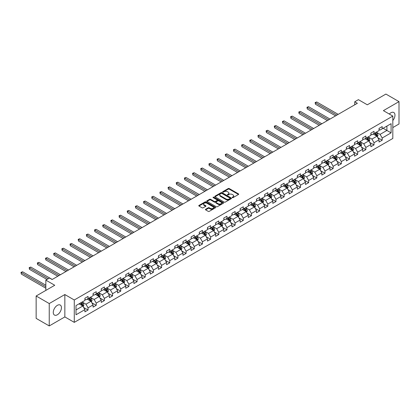 <?xml version="1.0" encoding="UTF-8"?>
<svg xmlns="http://www.w3.org/2000/svg" width="420" height="420" viewBox="0 0 420 420"><rect width="100%" height="100%" fill="white"/><g stroke="black" fill="none" stroke-linecap="round" stroke-linejoin="round"><path stroke-width="0.63" d="M232.307 197.642A0.509 0.294 0 0 0 233.027 197.642L238.487 194.486A0.724 0.42 0 0 0 238.702 194.192A0.724 0.42 0 0 0 238.487 193.893L229.236 188.554A0.724 0.42 0 0 0 228.207 188.554L222.742 191.704A0.509 0.294 0 0 0 223.461 192.119L224.17 191.714A2.326 1.344 0 0 1 227.462 191.714L228.233 192.155A2.326 1.344 0 0 1 228.911 193.106A2.326 1.344 0 0 1 228.233 194.056L227.525 194.465A0.509 0.294 0 0 0 228.244 194.88L228.953 194.471A2.326 1.344 0 0 1 232.239 194.471L233.011 194.917A2.326 1.344 0 0 1 233.693 195.867A2.326 1.344 0 0 1 233.011 196.817L232.307 197.227A0.509 0.294 0 0 0 232.307 197.642L232.307 197.227M57.356 314.774A5.775 3.334 120 0 0 61.131 309.687A5.775 3.334 120 0 0 60.249 305.056A5.775 3.334 120 0 0 57.356 305.34A5.775 3.334 120 0 0 53.587 310.433A5.775 3.334 120 0 0 54.469 315.063A5.775 3.334 120 0 0 57.356 314.774M392.821 120.535A5.775 3.334 120 0 0 393.771 112.497A5.775 3.334 120 0 0 390.883 112.786A5.775 3.334 120 0 0 389.308 114.051M205.637 209.27A0.724 0.42 0 0 0 205.422 209.564A0.724 0.42 0 0 0 205.637 209.864L208.231 211.36A0.724 0.42 0 0 0 209.26 211.36L215.329 207.858A0.724 0.42 0 0 0 215.539 207.564A0.724 0.42 0 0 0 215.329 207.265L206.073 201.92A0.724 0.42 0 0 0 205.044 201.92L198.98 205.427A0.724 0.42 0 0 0 198.765 205.721A0.724 0.42 0 0 0 198.98 206.021L202.115 207.827A0.724 0.42 0 0 0 203.144 207.827L205.742 206.33A0.724 0.42 0 0 0 205.952 206.031A0.724 0.42 0 0 0 205.742 205.737L204.183 204.839A1.943 1.124 0 0 1 203.616 204.047A1.943 1.124 0 0 1 204.813 203.007A1.943 1.124 0 0 1 206.934 203.249L213.029 206.766A1.943 1.124 0 0 1 213.596 207.564A1.943 1.124 0 0 1 212.394 208.598A1.943 1.124 0 0 1 210.278 208.357L209.26 207.769A0.724 0.42 0 0 0 208.231 207.769L205.637 209.27L205.637 209.864L208.231 208.373L208.231 207.769M392.821 127.57L399 124L399 101.624L385.906 94.064L367.311 104.801L358.407 99.661L354.743 101.777L357.362 103.289L52.122 279.515L49.502 278.008L45.838 280.124L45.838 290.404M49.24 303.555L49.24 325.936L64.848 316.921L64.848 294.546L49.24 303.555L36.146 296L54.742 285.264L45.838 280.124M64.848 294.546L74.277 299.99L392.821 116.078L392.821 138.458L74.277 322.366L74.277 299.99M399 101.624L383.392 110.639L392.821 116.078M224.222 202.13A0.724 0.42 0 0 0 225.251 202.13L231.315 198.629A0.724 0.42 0 0 0 231.53 198.329A0.724 0.42 0 0 0 231.315 198.035L222.065 192.691A0.724 0.42 0 0 0 221.036 192.691L214.966 196.192A0.724 0.42 0 0 0 214.757 196.492A0.724 0.42 0 0 0 214.966 196.786L224.222 202.13M213.397 197.752A0.509 0.294 0 0 1 213.911 197.825L223.314 203.249L217.256 206.745A0.724 0.42 0 0 1 216.227 206.745L206.976 201.406L209.57 199.915L209.57 199.311L206.976 200.807A0.724 0.42 0 0 0 206.761 201.107A0.724 0.42 0 0 0 206.976 201.406L206.976 200.807M209.57 199.915A0.724 0.42 0 0 1 210.599 199.915L210.599 199.311A0.724 0.42 0 0 0 209.57 199.311M210.599 199.311L214.352 201.479A0.724 0.42 0 0 0 215.381 201.479L217.103 200.482A0.724 0.42 0 0 0 217.313 200.188A0.724 0.42 0 0 0 217.103 199.889L213.192 197.636A0.509 0.294 0 0 1 213.911 197.216L223.319 202.65A0.724 0.42 0 0 1 223.535 202.944A0.724 0.42 0 0 1 223.319 203.243L223.319 202.65M49.24 325.936L36.146 318.376L36.146 296M83.674 307.503L88.048 310.028L88.048 307.823L93.077 304.92L93.077 307.125L96.222 305.314L96.222 303.104L101.246 300.2L101.246 302.411L104.391 300.594L104.391 298.389L109.421 295.486L109.421 297.691L112.56 295.88L112.56 293.669L117.59 290.766L117.59 292.976L120.734 291.16L120.734 288.955L125.758 286.052L125.758 288.256L128.903 286.445L128.903 284.235L133.933 281.332L133.933 283.542L137.072 281.726L137.072 279.52L142.102 276.617L142.102 278.822L145.241 277.006L145.241 274.801L150.271 271.897L150.271 274.108L153.416 272.291L153.416 270.086L158.44 267.183L158.44 269.388L161.584 267.572L161.584 265.366L166.614 262.463L166.614 264.673L169.754 262.857L169.754 260.647L174.783 257.749L174.783 259.954L177.928 258.137L177.928 255.932L182.952 253.029L182.952 255.239L186.097 253.423L186.097 251.213L191.126 248.315L191.126 250.52L194.266 248.703L194.266 246.498L199.295 243.595L199.295 245.8L202.435 243.989L202.435 241.778L207.464 238.88L207.464 241.085L210.609 239.269L210.609 237.064L215.633 234.161L215.633 236.366L218.778 234.554L218.778 232.344L223.808 229.441L223.808 231.651L226.947 229.834L226.947 227.63L231.977 224.726L231.977 226.931L235.121 225.12L235.121 222.91L240.146 220.007L240.146 222.217L243.29 220.4L243.29 218.195L248.32 215.292L248.32 217.497L251.459 215.686L251.459 213.476L256.489 210.572L256.489 212.783L259.628 210.966L259.628 208.761L264.658 205.858L264.658 208.063L267.803 206.252L267.803 204.041L272.827 201.138L272.827 203.348L275.971 201.532L275.971 199.327L281.001 196.423L281.001 198.629L284.141 196.817L284.141 194.607L289.17 191.704L289.17 193.914L292.315 192.097L292.315 189.893L297.339 186.989L297.339 189.194L300.484 187.383L300.484 185.173L305.513 182.27L305.513 184.48L308.653 182.663L308.653 180.458L313.682 177.555L313.682 179.76L316.822 177.949L316.822 175.739L321.851 172.835L321.851 175.046L324.996 173.229L324.996 171.024L330.02 168.121L330.02 170.326L333.165 168.515L333.165 166.304L338.195 163.401L338.195 165.611L341.334 163.795L341.334 161.59L346.364 158.686L346.364 160.892L349.508 159.08L349.508 156.87L354.532 153.967L354.532 156.177L357.677 154.361L357.677 152.155L362.707 149.252L362.707 151.457L365.846 149.646L365.846 147.436L370.876 144.532L370.876 146.743L374.015 144.926L374.015 142.721L379.045 139.818L379.045 142.023L382.19 140.212L382.19 138.002L391.094 132.862L391.094 123.669L386.904 126.089L386.904 130.442L391.094 132.862M88.048 310.028L84.908 311.845L84.908 309.635L76.004 314.774L76.004 305.582L84.908 300.442L84.908 298.237L88.048 296.42L88.048 298.631L93.077 295.727L93.077 293.517L96.222 291.706L96.222 293.911L101.246 291.007L101.246 288.803L104.391 286.986L104.391 289.196L109.421 286.293L109.421 284.083L112.56 282.272L112.56 284.477L117.59 281.573L117.59 279.368L120.734 277.552L120.734 279.762L125.758 276.859L125.758 274.649L128.903 272.837L128.903 275.042L133.933 272.139L133.933 269.934L137.072 268.118L137.072 270.328L142.102 267.425L142.102 265.214L145.241 263.403L145.241 265.608L150.271 262.705L150.271 260.5L153.416 258.683L153.416 260.894L158.44 257.99L158.44 255.78L161.584 253.969L161.584 256.174L166.614 253.271L166.614 251.066L169.754 249.249L169.754 251.459L174.783 248.556L174.783 246.346L177.928 244.535L177.928 246.74L182.952 243.836L182.952 241.631L186.097 239.815L186.097 242.02L191.126 239.122L191.126 236.912L194.266 235.1L194.266 237.305L199.295 234.402L199.295 232.197L202.435 230.381L202.435 232.585L207.464 229.688L207.464 227.477L210.609 225.661L210.609 227.871L215.633 224.968L215.633 222.763L218.778 220.946L218.778 223.151L223.808 220.253L223.808 218.043L226.947 216.227L226.947 218.437L231.977 215.534L231.977 213.328L235.121 211.512L235.121 213.717L240.146 210.814L240.146 208.609L243.29 206.792L243.29 209.003L248.32 206.099L248.32 203.894L251.459 202.078L251.459 204.283L256.489 201.38L256.489 199.174L259.628 197.358L259.628 199.568L264.658 196.665L264.658 194.46L267.803 192.644L267.803 194.849L272.827 191.945L272.827 189.74L275.971 187.924L275.971 190.134L281.001 187.231L281.001 185.021L284.141 183.209L284.141 185.414L289.17 182.511L289.17 180.306L292.315 178.49L292.315 180.7L297.339 177.797L297.339 175.586L300.484 173.775L300.484 175.98L305.513 173.077L305.513 170.872L308.653 169.055L308.653 171.266L313.682 168.362L313.682 166.152L316.822 164.341L316.822 166.546L321.851 163.643L321.851 161.438L324.996 159.621L324.996 161.831L330.02 158.928L330.02 156.718L333.165 154.906L333.165 157.112L338.195 154.208L338.195 152.003L341.334 150.187L341.334 152.397L346.364 149.494L346.364 147.284L349.508 145.472L349.508 147.677L354.532 144.774L354.532 142.569L357.677 140.753L357.677 142.963L362.707 140.059L362.707 137.849L365.846 136.038L365.846 138.243L370.876 135.34L370.876 133.135L374.015 131.318L374.015 133.529L379.045 130.625L379.045 128.415L382.19 126.604L382.19 128.809L391.094 123.669M87.213 299.114L90.983 301.292L85.953 304.19L82.183 302.017M84.908 299.234L85.953 299.838L88.048 298.631M85.953 304.19L88.048 307.823M90.983 301.292L93.077 304.92M95.382 294.394L99.152 296.572L94.127 299.476L90.353 297.297M93.077 294.514L94.127 295.123L96.222 293.911M94.127 299.476L96.222 303.104M99.152 296.572L101.246 300.2M103.551 289.679L107.326 291.853L102.296 294.756L98.527 292.582M101.246 289.8L102.296 290.404L104.391 289.196M102.296 294.756L104.391 298.389M107.326 291.853L109.421 295.486M111.725 284.959L115.495 287.138L110.465 290.042L106.696 287.863M109.421 285.08L110.465 285.684L112.56 284.477M110.465 290.042L112.56 293.669M115.495 287.138L117.59 290.766M119.894 280.245L123.664 282.419L118.639 285.322L114.865 283.148M117.59 280.366L118.639 280.969L120.734 279.762M118.639 285.322L120.734 288.955M123.664 282.419L125.758 286.052M128.063 275.525L131.838 277.704L126.808 280.607L123.039 278.429M125.758 275.646L126.808 276.25L128.903 275.042M126.808 280.607L128.903 284.235M131.838 277.704L133.933 281.332M136.238 270.811L140.007 272.984L134.978 275.887L131.208 273.714M133.933 270.931L134.978 271.535L137.072 270.328M134.978 275.887L137.072 279.52M140.007 272.984L142.102 276.617M144.406 266.091L148.176 268.27L143.147 271.173L139.377 268.994M142.102 266.212L143.147 266.816L145.241 265.608M143.147 271.173L145.241 274.801M148.176 268.27L150.271 271.897M152.576 261.377L156.345 263.55L151.321 266.453L147.546 264.28M150.271 261.497L151.321 262.101L153.416 260.894M151.321 266.453L153.416 270.086M156.345 263.55L158.44 267.183M160.745 256.657L164.519 258.836L159.49 261.739L155.72 259.56M158.44 256.778L159.49 257.381L161.584 256.174M159.49 261.739L161.584 265.366M164.519 258.836L166.614 262.463M168.919 251.942L172.688 254.116L167.659 257.019L163.889 254.846M166.614 252.063L167.659 252.667L169.754 251.459M167.659 257.019L169.754 260.647M172.688 254.116L174.783 257.749M177.088 247.222L180.857 249.401L175.833 252.304L172.058 250.126M174.783 247.343L175.833 247.947L177.928 246.74M175.833 252.304L177.928 255.932M180.857 249.401L182.952 253.029M185.257 242.508L189.032 244.681L184.002 247.585L180.233 245.411M182.952 242.629L184.002 243.233L186.097 242.02M184.002 247.585L186.097 251.213M189.032 244.681L191.126 248.315M193.431 237.788L197.201 239.967L192.171 242.87L188.402 240.691M191.126 237.909L192.171 238.513L194.266 237.305M192.171 242.87L194.266 246.498M197.201 239.967L199.295 243.595M201.6 233.074L205.37 235.247L200.34 238.151L196.571 235.977M199.295 233.195L200.34 233.798L202.435 232.585M200.34 238.151L202.435 241.778M205.37 235.247L207.464 238.88M209.769 228.354L213.539 230.533L208.514 233.436L204.74 231.257M207.464 228.475L208.514 229.078L210.609 227.871M208.514 233.436L210.609 237.064M213.539 230.533L215.633 234.161M217.938 223.64L221.713 225.813L216.683 228.716L212.914 226.543M215.633 223.76L216.683 224.364L218.778 223.151M216.683 228.716L218.778 232.344M221.713 225.813L223.808 229.441M226.112 218.92L229.882 221.099L224.852 224.002L221.083 221.823M223.808 219.041L224.852 219.644L226.947 218.437M224.852 224.002L226.947 227.63M229.882 221.099L231.977 224.726M234.281 214.205L238.051 216.379L233.027 219.282L229.252 217.109M231.977 214.326L233.027 214.93L235.121 213.717M233.027 219.282L235.121 222.91M238.051 216.379L240.146 220.007M242.45 209.486L246.225 211.664L241.196 214.567L237.426 212.389M240.146 209.606L241.196 210.21L243.29 209.003M241.196 214.567L243.29 218.195M246.225 211.664L248.32 215.292M250.625 204.771L254.394 206.945L249.365 209.848L245.595 207.674M248.32 204.892L249.365 205.496L251.459 204.283M249.365 209.848L251.459 213.476M254.394 206.945L256.489 210.572M258.793 200.051L262.563 202.23L257.534 205.133L253.764 202.954M256.489 200.172L257.534 200.776L259.628 199.568M257.534 205.133L259.628 208.761M262.563 202.23L264.658 205.858M266.963 195.337L270.732 197.51L265.708 200.413L261.933 198.235M264.658 195.458L265.708 196.061L267.803 194.849M265.708 200.413L267.803 204.041M270.732 197.51L272.827 201.138M275.131 190.617L278.906 192.796L273.877 195.699L270.107 193.52M272.827 190.738L273.877 191.341L275.971 190.134M273.877 195.699L275.971 199.327M278.906 192.796L281.001 196.423M283.306 185.903L287.075 188.076L282.046 190.979L278.276 188.8M281.001 186.023L282.046 186.627L284.141 185.414M282.046 190.979L284.141 194.607M287.075 188.076L289.17 191.704M291.475 181.183L295.244 183.362L290.215 186.265L286.445 184.086M289.17 181.303L290.215 181.907L292.315 180.7M290.215 186.265L292.315 189.893M295.244 183.362L297.339 186.989M299.644 176.468L303.413 178.642L298.389 181.545L294.614 179.366M297.339 176.589L298.389 177.193L300.484 175.98M298.389 181.545L300.484 185.173M303.413 178.642L305.513 182.27M307.813 171.749L311.588 173.927L306.558 176.831L302.788 174.652M305.513 171.869L306.558 172.473L308.653 171.266M306.558 176.831L308.653 180.458M311.588 173.927L313.682 177.555M315.987 167.029L319.756 169.208L314.727 172.111L310.957 169.932M313.682 167.155L314.727 167.759L316.822 166.546M314.727 172.111L316.822 175.739M319.756 169.208L321.851 172.835M324.156 162.314L327.925 164.493L322.901 167.396L319.127 165.218M321.851 162.435L322.901 163.039L324.996 161.831M322.901 167.396L324.996 171.024M327.925 164.493L330.02 168.121M332.325 157.595L336.1 159.773L331.07 162.677L327.301 160.498M330.02 157.715L331.07 158.324L333.165 157.112M331.07 162.677L333.165 166.304M336.1 159.773L338.195 163.401M340.499 152.88L344.269 155.059L339.239 157.962L335.47 155.783M338.195 153.001L339.239 153.605L341.334 152.397M339.239 157.962L341.334 161.59M344.269 155.059L346.364 158.686M348.668 148.16L352.438 150.339L347.408 153.242L343.639 151.064M346.364 148.281L347.408 148.89L349.508 147.677M347.408 153.242L349.508 156.87M352.438 150.339L354.532 153.967M356.837 143.446L360.607 145.625L355.582 148.528L351.808 146.349M354.532 143.566L355.582 144.17L357.677 142.963M355.582 148.528L357.677 152.155M360.607 145.625L362.707 149.252M365.006 138.726L368.781 140.905L363.752 143.808L359.982 141.629M362.707 138.847L363.752 139.456L365.846 138.243M363.752 143.808L365.846 147.436M368.781 140.905L370.876 144.532M373.181 134.012L376.95 136.19L371.921 139.094L368.151 136.915M370.876 134.132L371.921 134.736L374.015 133.529M371.921 139.094L374.015 142.721M376.95 136.19L379.045 139.818M383.129 128.268L386.904 130.442L380.095 134.374L376.32 132.195M379.045 129.412L380.095 130.022L382.19 128.809M380.095 134.374L382.19 138.002M64.848 316.921L74.277 322.366M354.743 101.777L354.743 104.801M76.004 309.939L82.814 306.007L79.044 303.828M82.814 306.007L84.908 309.635M377.816 137.686L382.19 140.212M369.642 142.401L374.015 144.926M361.473 147.121L365.846 149.646M353.304 151.835L357.677 154.361M345.135 156.555L349.508 159.08M336.961 161.27L341.334 163.795M328.792 165.989L333.165 168.515M320.623 170.704L324.996 173.229M312.449 175.423L316.822 177.949M304.28 180.138L308.653 182.663M296.111 184.858L300.484 187.383M287.942 189.572L292.315 192.097M279.767 194.292L284.141 196.817M271.598 199.007L275.971 201.532M263.429 203.726L267.803 206.252M255.255 208.441L259.628 210.966M247.086 213.161L251.459 215.686M238.917 217.875L243.29 220.4M230.748 222.595L235.121 225.12M222.574 227.309L226.947 229.834M214.405 232.029L218.778 234.554M206.236 236.744L210.609 239.269M198.061 241.463L202.435 243.989M189.893 246.178L194.266 248.703M181.724 250.898L186.097 253.423M173.554 255.617L177.928 258.137M165.38 260.332L169.754 262.857M157.211 265.052L161.584 267.572M149.042 269.766L153.416 272.291M140.868 274.486L145.241 277.006M132.699 279.2L137.072 281.726M124.53 283.92L128.903 286.445M116.361 288.635L120.734 291.16M108.187 293.354L112.56 295.88M100.018 298.069L104.391 300.594M91.849 302.788L96.222 305.314M232.507 197.715L233.011 197.421A2.326 1.344 0 0 0 233.693 196.471L233.693 195.867M228.911 193.106L228.911 193.715A2.326 1.344 0 0 1 228.233 194.659L227.729 194.953M238.487 193.893L238.487 194.486L229.236 189.158A0.724 0.42 0 0 0 228.207 189.158L222.947 192.192M231.315 198.035L231.315 198.629L222.065 193.294A0.724 0.42 0 0 0 221.036 193.294L214.977 196.791M230.029 198.539A0.509 0.294 0 0 0 230.029 198.125L221.907 193.436A0.509 0.294 0 0 0 221.188 193.436L220.442 193.867A2.326 1.344 0 0 0 219.76 194.812A2.326 1.344 0 0 0 220.442 195.762L225.997 198.97A2.326 1.344 0 0 0 229.283 198.97L230.029 198.539L230.029 199.143A0.509 0.294 0 0 0 230.181 198.938L230.181 198.329M219.76 194.812L219.76 195.421A2.326 1.344 0 0 0 220.442 196.371L220.442 195.762M230.029 199.143L229.283 199.573A2.326 1.344 0 0 1 225.997 199.573L220.442 196.371M210.599 199.915L214.352 202.083A0.724 0.42 0 0 0 215.381 202.083L217.103 201.085A0.724 0.42 0 0 0 217.313 200.791L217.313 200.188M218.243 203.726A1.943 1.124 0 0 0 220.364 203.968A1.943 1.124 0 0 0 221.566 202.934A1.943 1.124 0 0 0 220.994 202.136L218.852 200.897A0.724 0.42 0 0 0 217.822 200.897L216.101 201.894A0.724 0.42 0 0 0 215.885 202.188A0.724 0.42 0 0 0 216.101 202.487L218.243 203.726L218.243 204.33A1.943 1.124 0 0 0 220.364 204.572A1.943 1.124 0 0 0 221.566 203.537L221.566 202.934M215.885 202.188L215.885 202.797A0.724 0.42 0 0 0 216.101 203.091L216.101 202.487M218.243 204.33L216.101 203.091M213.596 207.564L213.596 208.168A1.943 1.124 0 0 1 212.394 209.202A1.943 1.124 0 0 1 210.278 208.96L209.26 208.373A0.724 0.42 0 0 0 208.231 208.373M203.616 204.047L203.616 204.65A1.943 1.124 0 0 0 204.183 205.443L204.183 204.839M205.732 206.335L204.183 205.443M215.318 207.863L206.073 202.529A0.724 0.42 0 0 0 205.044 202.529L198.991 206.026M377.365 136.904L377.99 135.334A1.964 1.134 -120 0 0 377.36 133.665L376.278 132.221M374.393 134.715L373.658 133.733M338.195 114.356L316.733 101.966L315.425 102.722L315.425 104.234L335.575 115.867M374.656 133.156L375.737 134.6A1.964 1.134 60 0 1 376.299 135.781L376.929 135.418A1.964 1.134 -120 0 0 376.367 134.237L375.286 132.793M374.792 133.077L375.995 134.678A0.997 0.578 60 0 1 376.173 134.983L376.929 135.418M315.425 104.234L315.137 102.559L336.882 115.112M315.137 102.559L316.733 101.966M369.196 141.624L369.815 140.054A1.964 1.134 -120 0 0 369.191 138.38L368.109 136.936M366.224 139.429L365.489 138.448M330.02 119.075L308.564 106.685L307.256 107.441L307.256 108.953L327.406 120.587M366.487 137.876L367.568 139.319A1.964 1.134 60 0 1 368.13 140.501L368.755 140.138A1.964 1.134 -120 0 0 368.193 138.957L367.112 137.513M366.623 137.797L367.82 139.398A0.997 0.578 60 0 1 368.004 139.703L368.755 140.138M307.256 108.953L306.968 107.273L328.713 119.831M306.968 107.273L308.564 106.685M361.022 146.339L361.646 144.769A1.964 1.134 -120 0 0 361.022 143.099L359.94 141.655M358.055 144.149L357.32 143.167M321.851 123.79L300.394 111.4L299.082 112.156L299.082 113.668L319.231 125.302M358.312 142.595L359.394 144.034A1.964 1.134 60 0 1 359.956 145.215L360.586 144.853A1.964 1.134 -120 0 0 360.024 143.672L358.943 142.228M358.454 142.511L359.651 144.113A0.997 0.578 60 0 1 359.835 144.417L360.586 144.853M299.082 113.668L298.798 111.993L320.544 124.546M298.798 111.993L300.394 111.4M352.853 151.058L353.477 149.489A1.964 1.134 -120 0 0 352.847 147.814L351.766 146.37M349.886 148.864L349.151 147.882M313.682 128.51L292.226 116.12L290.913 116.876L290.913 118.388L311.062 130.022M350.144 147.31L351.225 148.754A1.964 1.134 60 0 1 351.787 149.935L352.417 149.572A1.964 1.134 -120 0 0 351.855 148.391L350.774 146.947M350.28 147.231L351.482 148.832A0.997 0.578 60 0 1 351.661 149.137L352.417 149.572M290.913 118.388L290.624 116.708L312.37 129.266M290.624 116.708L292.226 116.12M344.683 155.773L345.303 154.203A1.964 1.134 -120 0 0 344.678 152.534L343.597 151.09M341.712 153.584L340.977 152.602M305.513 133.224L284.051 120.834L282.744 121.59L282.744 123.102L302.894 134.736M341.975 152.029L343.056 153.468A1.964 1.134 60 0 1 343.618 154.649L344.248 154.287A1.964 1.134 -120 0 0 343.686 153.106L342.605 151.662M342.111 151.946L343.308 153.547A0.997 0.578 60 0 1 343.492 153.851L344.248 154.287M282.744 123.102L282.455 121.427L304.201 133.98M282.455 121.427L284.051 120.834M336.509 160.493L337.134 158.923A1.964 1.134 -120 0 0 336.509 157.248L335.428 155.804M333.543 158.298L332.808 157.316M297.339 137.944L275.882 125.554L274.575 126.31L274.575 127.822L294.719 139.456M333.806 156.744L334.887 158.188A1.964 1.134 60 0 1 335.449 159.369L336.074 159.007A1.964 1.134 -120 0 0 335.512 157.826L334.43 156.382M333.942 156.665L335.139 158.267A0.997 0.578 60 0 1 335.323 158.571L336.074 159.007M274.575 127.822L274.286 126.142L296.032 138.7M274.286 126.142L275.882 125.554M328.34 165.207L328.965 163.637A1.964 1.134 -120 0 0 328.34 161.968L327.259 160.524M325.374 163.018L324.639 162.036M289.17 142.658L267.713 130.268L266.401 131.024L266.401 132.536L286.55 144.17M325.631 161.464L326.713 162.902A1.964 1.134 60 0 1 327.274 164.084L327.905 163.721A1.964 1.134 -120 0 0 327.343 162.54L326.261 161.096M325.768 161.385L326.97 162.981A0.997 0.578 60 0 1 327.149 163.285L327.905 163.721M266.401 132.536L266.112 130.862L287.863 143.414M266.112 130.862L267.713 130.268M320.171 169.927L320.796 168.357A1.964 1.134 -120 0 0 320.166 166.682L319.084 165.244M317.2 167.732L316.47 166.756M281.001 147.378L259.539 134.988L258.232 135.744L258.232 137.256L278.381 148.89M317.462 166.178L318.544 167.622A1.964 1.134 60 0 1 319.106 168.803L319.736 168.441A1.964 1.134 -120 0 0 319.174 167.26L318.092 165.816M317.599 166.1L318.801 167.701A0.997 0.578 60 0 1 318.98 168.005L319.736 168.441M258.232 137.256L257.943 135.576L279.689 148.134M257.943 135.576L259.539 134.988M312.002 174.641L312.622 173.072A1.964 1.134 -120 0 0 311.997 171.402L310.916 169.958M309.031 172.452L308.296 171.47M272.827 152.093L251.37 139.703L250.063 140.459L250.063 141.971L270.212 153.605M309.293 170.898L310.375 172.337A1.964 1.134 60 0 1 310.937 173.518L311.561 173.156A1.964 1.134 -120 0 0 311 171.974L309.918 170.531M309.43 170.819L310.627 172.415A0.997 0.578 60 0 1 310.81 172.72L311.561 173.156M250.063 141.971L249.774 140.296L271.519 152.849M249.774 140.296L251.37 139.703M303.828 179.361L304.453 177.791A1.964 1.134 -120 0 0 303.828 176.117L302.746 174.678M300.862 177.166L300.127 176.19M264.658 156.812L243.201 144.422L241.889 145.178L241.889 146.69L262.038 158.324M301.124 175.613L302.201 177.056A1.964 1.134 60 0 1 302.762 178.238L303.392 177.875A1.964 1.134 -120 0 0 302.831 176.694L301.749 175.25M301.261 175.534L302.458 177.135A0.997 0.578 60 0 1 302.642 177.44L303.392 177.875M241.889 146.69L241.605 145.01L263.351 157.568M241.605 145.01L243.201 144.422M295.659 184.076L296.284 182.506A1.964 1.134 -120 0 0 295.654 180.836L294.572 179.393M292.693 181.886L291.958 180.905M256.489 161.527L235.032 149.137L233.72 149.893L233.72 151.405L253.869 163.039M292.95 180.332L294.031 181.771A1.964 1.134 60 0 1 294.593 182.952L295.223 182.59A1.964 1.134 -120 0 0 294.661 181.409L293.58 179.965M293.087 180.254L294.289 181.85A0.997 0.578 60 0 1 294.467 182.154L295.223 182.59M233.72 151.405L233.431 149.73L255.176 162.283M233.431 149.73L235.032 149.137M287.49 188.795L288.11 187.226A1.964 1.134 -120 0 0 287.485 185.551L286.403 184.112M284.519 186.601L283.784 185.624M248.32 166.247L226.858 153.857L225.55 154.613L225.55 156.125L245.7 167.759M284.781 185.047L285.863 186.491A1.964 1.134 60 0 1 286.424 187.672L287.054 187.309A1.964 1.134 -120 0 0 286.493 186.128L285.411 184.684M284.918 184.968L286.115 186.569A0.997 0.578 60 0 1 286.298 186.874L287.054 187.309M225.55 156.125L225.262 154.445L247.007 167.003M225.262 154.445L226.858 153.857M279.316 193.51L279.941 191.94A1.964 1.134 -120 0 0 279.316 190.271L278.234 188.827M276.35 191.321L275.615 190.339M240.146 170.961L218.689 158.576L217.382 159.332L217.382 160.839L237.526 172.473M276.612 189.767L277.694 191.205A1.964 1.134 60 0 1 278.255 192.386L278.88 192.024A1.964 1.134 -120 0 0 278.318 190.843L277.237 189.404M276.748 189.688L277.945 191.289A0.997 0.578 60 0 1 278.129 191.588L278.88 192.024M217.382 160.839L217.093 159.164L238.838 171.717M217.093 159.164L218.689 158.576M271.147 198.23L271.772 196.66A1.964 1.134 -120 0 0 271.147 194.985L270.065 193.547M268.18 196.035L267.446 195.059M231.977 175.681L210.52 163.291L209.207 164.047L209.207 165.559L229.357 177.193M268.438 194.481L269.519 195.925A1.964 1.134 60 0 1 270.081 197.106L270.711 196.744A1.964 1.134 -120 0 0 270.149 195.562L269.068 194.119M268.574 194.402L269.776 196.004A0.997 0.578 60 0 1 269.955 196.308L270.711 196.744M209.207 165.559L208.918 163.879L230.669 176.437M208.918 163.879L210.52 163.291M262.978 202.944L263.603 201.374A1.964 1.134 -120 0 0 262.973 199.705L261.891 198.261M260.006 200.755L259.276 199.773M223.808 180.395L202.346 168.011L201.038 168.767L201.038 170.279L221.188 181.907M260.269 199.201L261.35 200.645A1.964 1.134 60 0 1 261.912 201.821L262.542 201.458A1.964 1.134 -120 0 0 261.98 200.277L260.899 198.839M260.405 199.122L261.608 200.723A0.997 0.578 60 0 1 261.786 201.023L262.542 201.458M201.038 170.279L200.75 168.599L222.495 181.151M200.75 168.599L202.346 168.011M254.809 207.664L255.428 206.094A1.964 1.134 -120 0 0 254.803 204.419L253.722 202.981M251.837 205.469L251.102 204.493M215.633 185.115L194.177 172.725L192.869 173.481L192.869 174.993L213.019 186.627M252.1 203.915L253.181 205.359A1.964 1.134 60 0 1 253.743 206.54L254.368 206.178A1.964 1.134 -120 0 0 253.806 204.997L252.73 203.553M252.236 203.837L253.433 205.438A0.997 0.578 60 0 1 253.617 205.742L254.368 206.178M192.869 174.993L192.581 173.313L214.326 185.871M192.581 173.313L194.177 172.725M246.635 212.378L247.259 210.809A1.964 1.134 -120 0 0 246.635 209.139L245.553 207.695M243.668 210.189L242.933 209.207M207.464 189.829L186.008 177.445L184.7 178.201L184.7 179.713L204.845 191.341M243.931 208.635L245.007 210.079A1.964 1.134 60 0 1 245.569 211.255L246.199 210.893A1.964 1.134 -120 0 0 245.637 209.711L244.555 208.273M244.067 208.556L245.264 210.158A0.997 0.578 60 0 1 245.448 210.457L246.199 210.893M184.7 179.713L184.411 178.033L206.157 190.585M184.411 178.033L186.008 177.445M238.466 217.098L239.09 215.528A1.964 1.134 -120 0 0 238.46 213.853L237.384 212.415M235.499 214.904L234.764 213.927M199.295 194.549L177.839 182.159L176.526 182.915L176.526 184.427L196.675 196.061M235.757 213.35L236.838 214.793A1.964 1.134 60 0 1 237.4 215.975L238.03 215.612A1.964 1.134 -120 0 0 237.468 214.431L236.387 212.987M235.893 213.271L237.095 214.872A0.997 0.578 60 0 1 237.274 215.177L238.03 215.612M176.526 184.427L176.237 182.747L197.983 195.305M176.237 182.747L177.839 182.159M230.297 221.812L230.916 220.243A1.964 1.134 -120 0 0 230.291 218.573L229.21 217.13M227.325 219.623L226.59 218.642M191.126 199.264L169.664 186.879L168.357 187.635L168.357 189.147L188.507 200.776M227.588 218.069L228.669 219.513A1.964 1.134 60 0 1 229.231 220.689L229.861 220.327A1.964 1.134 -120 0 0 229.299 219.146L228.218 217.707M227.724 217.991L228.921 219.592A0.997 0.578 60 0 1 229.105 219.891L229.861 220.327M168.357 189.147L168.068 187.467L189.814 200.02M168.068 187.467L169.664 186.879M222.122 226.532L222.747 224.963A1.964 1.134 -120 0 0 222.122 223.293L221.041 221.849M219.156 224.338L218.421 223.361M182.952 203.984L161.495 191.594L160.188 192.35L160.188 193.862L180.332 205.496M219.418 222.784L220.5 224.228A1.964 1.134 60 0 1 221.062 225.409L221.686 225.047A1.964 1.134 -120 0 0 221.125 223.865L220.043 222.422M219.555 222.705L220.752 224.306A0.997 0.578 60 0 1 220.936 224.611L221.686 225.047M160.188 193.862L159.899 192.181L181.645 204.74M159.899 192.181L161.495 191.594M213.953 231.247L214.578 229.677A1.964 1.134 -120 0 0 213.953 228.008L212.872 226.564M210.987 229.058L210.252 228.076M174.783 208.698L153.326 196.313L152.014 197.069L152.014 198.581L172.163 210.21M211.244 227.504L212.326 228.947A1.964 1.134 60 0 1 212.888 230.123L213.518 229.761A1.964 1.134 -120 0 0 212.956 228.58L211.874 227.141M211.381 227.425L212.583 229.026A0.997 0.578 60 0 1 212.762 229.325L213.518 229.761M152.014 198.581L151.73 196.901L173.476 209.454M151.73 196.901L153.326 196.313M205.784 235.966L206.409 234.397A1.964 1.134 -120 0 0 205.779 232.727L204.697 231.284M202.813 233.772L202.083 232.796M166.614 213.418L145.157 201.028L143.845 201.784L143.845 203.296L163.994 214.93M203.075 232.218L204.157 233.662A1.964 1.134 60 0 1 204.719 234.843L205.349 234.481A1.964 1.134 -120 0 0 204.787 233.299L203.705 231.856M203.212 232.139L204.414 233.741A0.997 0.578 60 0 1 204.593 234.045L205.349 234.481M143.845 203.296L143.556 201.616L165.302 214.174M143.556 201.616L145.157 201.028M197.615 240.681L198.235 239.111A1.964 1.134 -120 0 0 197.61 237.442L196.529 235.998M194.644 238.492L193.909 237.51M158.44 218.132L136.983 205.748L135.676 206.504L135.676 208.016L155.825 219.644M194.906 236.938L195.988 238.382A1.964 1.134 60 0 1 196.549 239.558L197.174 239.195A1.964 1.134 -120 0 0 196.613 238.014L195.536 236.576M195.043 236.859L196.24 238.46A0.997 0.578 60 0 1 196.423 238.76L197.174 239.195M135.676 208.016L135.387 206.335L157.133 218.888M135.387 206.335L136.983 205.748M189.441 245.401L190.066 243.831A1.964 1.134 -120 0 0 189.441 242.162L188.359 240.718M186.475 243.206L185.74 242.23M150.271 222.852L128.814 210.462L127.507 211.218L127.507 212.73L147.651 224.364M186.737 241.652L187.814 243.096A1.964 1.134 60 0 1 188.375 244.277L189.005 243.915A1.964 1.134 -120 0 0 188.444 242.734L187.362 241.29M186.874 241.573L188.071 243.175A0.997 0.578 60 0 1 188.255 243.479L189.005 243.915M127.507 212.73L127.218 211.05L148.964 223.608M127.218 211.05L128.814 210.462M181.272 250.115L181.897 248.546A1.964 1.134 -120 0 0 181.267 246.876L180.191 245.432M178.306 247.926L177.571 246.944M142.102 227.566L120.645 215.182L119.333 215.938L119.333 217.45L139.482 229.078M178.563 246.372L179.645 247.816A1.964 1.134 60 0 1 180.206 248.992L180.836 248.63A1.964 1.134 -120 0 0 180.275 247.453L179.193 246.01M178.7 246.293L179.902 247.895A0.997 0.578 60 0 1 180.08 248.194L180.836 248.63M119.333 217.45L119.044 215.77L140.789 228.322M119.044 215.77L120.645 215.182M173.103 254.835L173.722 253.265A1.964 1.134 -120 0 0 173.098 251.596L172.016 250.152M170.132 252.641L169.397 251.664M133.933 232.286L112.471 219.896L111.164 220.652L111.164 222.164L131.313 233.798M170.394 251.087L171.476 252.53A1.964 1.134 60 0 1 172.037 253.712L172.667 253.349A1.964 1.134 -120 0 0 172.106 252.168L171.024 250.724M170.531 251.008L171.728 252.609A0.997 0.578 60 0 1 171.911 252.914L172.667 253.349M111.164 222.164L110.875 220.484L132.62 233.042M110.875 220.484L112.471 219.896M164.934 259.55L165.553 257.98A1.964 1.134 -120 0 0 164.929 256.31L163.847 254.867M161.963 257.36L161.228 256.378M125.758 237.001L104.302 224.616L102.995 225.372L102.995 226.884L123.139 238.513M162.225 255.806L163.306 257.25A1.964 1.134 60 0 1 163.868 258.431L164.493 258.064A1.964 1.134 -120 0 0 163.931 256.888L162.85 255.444M162.362 255.728L163.559 257.329A0.997 0.578 60 0 1 163.742 257.633L164.493 258.064M102.995 226.884L102.706 225.204L124.451 237.757M102.706 225.204L104.302 224.616M156.76 264.269L157.385 262.7A1.964 1.134 -120 0 0 156.76 261.03L155.678 259.586M153.793 262.075L153.059 261.098M117.59 241.721L96.133 229.331L94.82 230.087L94.82 231.599L114.97 243.233M154.051 260.521L155.132 261.965A1.964 1.134 60 0 1 155.694 263.146L156.324 262.784A1.964 1.134 -120 0 0 155.762 261.602L154.681 260.159M154.187 260.442L155.39 262.043A0.997 0.578 60 0 1 155.573 262.348L156.324 262.784M94.82 231.599L94.537 229.918L116.282 242.477M94.537 229.918L96.133 229.331M148.591 268.984L149.216 267.414A1.964 1.134 -120 0 0 148.585 265.745L147.504 264.301M145.619 266.795L144.89 265.813M109.421 246.435L87.964 234.05L86.651 234.806L86.651 236.318L106.801 247.947M145.882 265.24L146.963 266.684A1.964 1.134 60 0 1 147.525 267.865L148.155 267.498A1.964 1.134 -120 0 0 147.593 266.322L146.512 264.878M146.018 265.162L147.221 266.763A0.997 0.578 60 0 1 147.399 267.067L148.155 267.498M86.651 236.318L86.362 234.638L108.108 247.191M86.362 234.638L87.964 234.05M140.422 273.704L141.041 272.134A1.964 1.134 -120 0 0 140.416 270.464L139.335 269.02M137.45 271.509L136.715 270.532M101.246 251.155L79.79 238.765L78.482 239.521L78.482 241.033L98.632 252.667M137.713 269.955L138.794 271.399A1.964 1.134 60 0 1 139.356 272.58L139.981 272.218A1.964 1.134 -120 0 0 139.419 271.036L138.343 269.593M137.849 269.876L139.046 271.478A0.997 0.578 60 0 1 139.23 271.782L139.981 272.218M78.482 241.033L78.194 239.358L99.939 251.911M78.194 239.358L79.79 238.765M132.248 278.418L132.872 276.854A1.964 1.134 -120 0 0 132.248 275.179L131.166 273.735M129.281 276.229L128.546 275.247M93.077 255.869L71.62 243.484L70.313 244.241L70.313 245.753L90.458 257.381M129.544 274.675L130.62 276.119A1.964 1.134 60 0 1 131.182 277.3L131.812 276.932A1.964 1.134 -120 0 0 131.25 275.756L130.168 274.312M129.68 274.596L130.877 276.197A0.997 0.578 60 0 1 131.061 276.502L131.812 276.932M70.313 245.753L70.025 244.072L91.77 256.625M70.025 244.072L71.62 243.484M124.079 283.138L124.703 281.568A1.964 1.134 -120 0 0 124.073 279.899L122.997 278.455M121.112 280.943L120.377 279.967M84.908 260.589L63.452 248.199L62.139 248.955L62.139 250.467L82.289 262.101M121.37 279.389L122.451 280.833A1.964 1.134 60 0 1 123.013 282.014L123.643 281.652A1.964 1.134 -120 0 0 123.081 280.471L121.999 279.027M121.506 279.31L122.708 280.912A0.997 0.578 60 0 1 122.887 281.216L123.643 281.652M62.139 250.467L61.85 248.792L83.596 261.345M61.85 248.792L63.452 248.199M115.91 287.852L116.529 286.288A1.964 1.134 -120 0 0 115.904 284.613L114.823 283.169M112.938 285.663L112.203 284.681M76.739 265.303L55.277 252.919L53.97 253.675L53.97 255.187L74.12 266.816M113.201 284.109L114.282 285.553A1.964 1.134 60 0 1 114.844 286.734L115.474 286.367A1.964 1.134 -120 0 0 114.912 285.191L113.831 283.747M113.337 284.03L114.534 285.631A0.997 0.578 60 0 1 114.718 285.936L115.474 286.367M53.97 255.187L53.681 253.507L75.427 266.06M53.681 253.507L55.277 252.919M107.74 292.572L108.36 291.002A1.964 1.134 -120 0 0 107.735 289.333L106.654 287.889M104.769 290.383L104.034 289.401M68.565 270.023L47.108 257.633L45.801 258.389L45.801 259.901L65.951 271.535M105.032 288.824L106.113 290.267A1.964 1.134 60 0 1 106.675 291.449L107.3 291.086A1.964 1.134 -120 0 0 106.738 289.905L105.656 288.461M105.168 288.745L106.365 290.346A0.997 0.578 60 0 1 106.549 290.651L107.3 291.086M45.801 259.901L45.512 258.227L67.258 270.779M45.512 258.227L47.108 257.633M99.566 297.292L100.191 295.722A1.964 1.134 -120 0 0 99.566 294.047L98.485 292.604M96.6 295.097L95.865 294.116M60.396 274.738L38.939 262.353L37.627 263.109L37.627 264.621L57.776 276.25M96.857 293.543L97.939 294.987A1.964 1.134 60 0 1 98.501 296.168L99.13 295.801A1.964 1.134 -120 0 0 98.569 294.625L97.487 293.181M96.994 293.465L98.196 295.066A0.997 0.578 60 0 1 98.38 295.37L99.13 295.801M37.627 264.621L37.343 262.941L59.089 275.494M37.343 262.941L38.939 262.353M91.397 302.006L92.022 300.437A1.964 1.134 -120 0 0 91.392 298.767L90.311 297.323M88.426 299.817L87.696 298.835M52.227 279.457L30.77 267.067L29.458 267.824L29.458 269.336L46.988 279.457M88.688 298.258L89.77 299.702A1.964 1.134 60 0 1 90.332 300.883L90.962 300.52A1.964 1.134 -120 0 0 90.4 299.339L89.318 297.895M88.825 298.179L90.027 299.78A0.997 0.578 60 0 1 90.206 300.085L90.962 300.52M29.458 269.336L29.169 267.661L48.3 278.702M29.169 267.661L30.77 267.067M83.228 306.726L83.848 305.156A1.964 1.134 -120 0 0 83.223 303.481L82.142 302.038M80.257 304.531L79.522 303.55M45.838 285.201L22.596 271.787L21.289 272.543L21.289 274.055L45.838 288.225M80.519 302.978L81.601 304.421A1.964 1.134 60 0 1 82.163 305.603L82.793 305.24A1.964 1.134 -120 0 0 82.231 304.059L81.149 302.615M80.656 302.899L81.853 304.5A0.997 0.578 60 0 1 82.037 304.805L82.793 305.24M21.289 274.055L21 272.375L45.838 286.713M21 272.375L22.596 271.787M233.011 197.421L233.011 196.817M227.525 194.88L227.525 194.465M228.233 194.659L228.233 194.056M222.742 192.119L222.742 191.704M228.207 189.158L228.207 188.554M229.236 189.158L229.236 188.554M214.966 196.786L214.966 196.192M221.036 193.294L221.036 192.691M222.065 193.294L222.065 192.691M225.997 199.573L225.997 198.97M229.283 199.573L229.283 198.97M214.352 202.083L214.352 201.479M215.381 202.083L215.381 201.479M217.103 201.085L217.103 200.482M213.911 197.825L213.911 197.216M209.26 208.373L209.26 207.769M210.278 208.96L210.278 208.357M205.742 206.33L205.742 205.737M198.98 206.021L198.98 205.427M205.044 202.529L205.044 201.92M206.073 202.529L206.073 201.92M215.329 207.858L215.329 207.265M376.756 136.075L377.974 135.371M376.367 134.237L377.36 133.665M374.971 135.046L375.737 134.6M368.587 140.794L369.805 140.091M368.193 138.957L369.191 138.38M366.796 139.76L367.568 139.319M360.418 145.509L361.636 144.805M360.024 143.672L361.022 143.099M358.628 144.48L359.394 144.034M352.244 150.229L353.462 149.525M351.855 148.391L352.847 147.814M350.459 149.195L351.225 148.754M344.075 154.943L345.293 154.24M343.686 153.106L344.678 152.534M342.29 153.914L343.056 153.468M335.906 159.663L337.124 158.959M335.512 157.826L336.509 157.248M334.115 158.629L334.887 158.188M327.731 164.378L328.949 163.674M327.343 162.54L328.34 161.968M325.946 163.349L326.713 162.902M319.562 169.097L320.78 168.394M319.174 167.26L320.166 166.682M317.777 168.063L318.544 167.622M311.393 173.812L312.611 173.108M311 171.974L311.997 171.402M309.603 172.783L310.375 172.337M303.224 178.532L304.442 177.828M302.831 176.694L303.828 176.117M301.434 177.497L302.201 177.056M295.05 183.246L296.268 182.548M294.661 181.409L295.654 180.836M293.265 182.217L294.031 181.771M286.881 187.966L288.099 187.262M286.493 186.128L287.485 185.551M285.096 186.931L285.863 186.491M278.712 192.68L279.93 191.982M278.318 190.843L279.316 190.271M276.922 191.651L277.694 191.205M270.538 197.4L271.756 196.697M270.149 195.562L271.147 194.985M268.753 196.366L269.519 195.925M262.369 202.115L263.587 201.416M261.98 200.277L262.973 199.705M260.584 201.085L261.35 200.645M254.2 206.834L255.418 206.131M253.806 204.997L254.803 204.419M252.41 205.8L253.181 205.359M246.031 211.549L247.249 210.851M245.637 209.711L246.635 209.139M244.241 210.52L245.007 210.079M237.857 216.269L239.075 215.565M237.468 214.431L238.46 213.853M236.072 215.234L236.838 214.793M229.688 220.988L230.906 220.285M229.299 219.146L230.291 218.573M227.903 219.954L228.669 219.513M221.519 225.703L222.737 224.999M221.125 223.865L222.122 223.293M219.728 224.668L220.5 224.228M213.344 230.422L214.562 229.719M212.956 228.58L213.953 228.008M211.559 229.388L212.326 228.947M205.175 235.137L206.393 234.434M204.787 233.299L205.779 232.727M203.39 234.108L204.157 233.662M197.006 239.857L198.224 239.153M196.613 238.014L197.61 237.442M195.221 238.822L195.988 238.382M188.837 244.571L190.055 243.868M188.444 242.734L189.441 242.162M187.047 243.542L187.814 243.096M180.663 249.291L181.881 248.588M180.275 247.453L181.267 246.876M178.878 248.257L179.645 247.816M172.494 254.006L173.712 253.302M172.106 252.168L173.098 251.596M170.709 252.977L171.476 252.53M164.325 258.725L165.543 258.022M163.931 256.888L164.929 256.31M162.535 257.691L163.306 257.25M156.156 263.44L157.369 262.736M155.762 261.602L156.76 261.03M154.366 262.411L155.132 261.965M147.982 268.159L149.2 267.456M147.593 266.322L148.585 265.745M146.197 267.125L146.963 266.684M139.813 272.874L141.031 272.171M139.419 271.036L140.416 270.464M138.028 271.845L138.794 271.399M131.644 277.594L132.862 276.89M131.25 275.756L132.248 275.179M129.853 276.56L130.62 276.119M123.47 282.308L124.688 281.605M123.081 280.471L124.073 279.899M121.684 281.279L122.451 280.833M115.301 287.028L116.519 286.325M114.912 285.191L115.904 284.613M113.516 285.994L114.282 285.553M107.132 291.743L108.35 291.039M106.738 289.905L107.735 289.333M105.341 290.714L106.113 290.267M98.963 296.462L100.175 295.759M98.569 294.625L99.566 294.047M97.172 295.428L97.939 294.987M90.788 301.177L92.006 300.473M90.4 299.339L91.392 298.767M89.003 300.148L89.77 299.702M82.619 305.897L83.837 305.193M82.231 304.059L83.223 303.481M80.834 304.862L81.601 304.421"/></g></svg>
